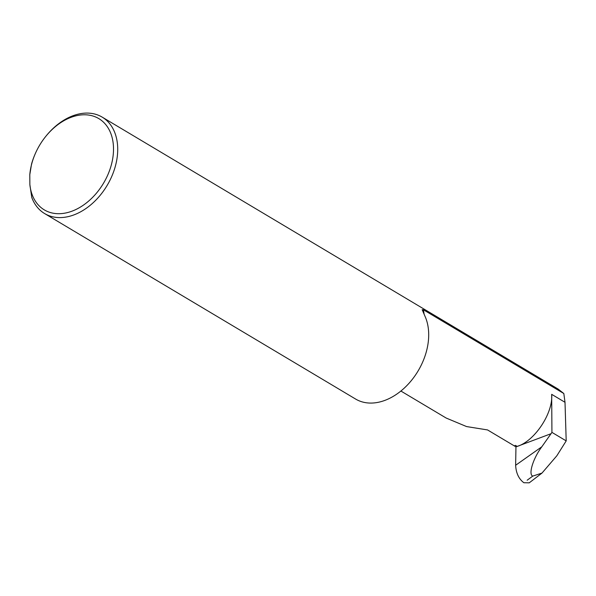 <?xml version="1.0" encoding="UTF-8"?>
<svg xmlns="http://www.w3.org/2000/svg" width="596" height="596" viewBox="0 0 596 596"><rect width="100%" height="100%" fill="white"/><g stroke="black" fill="none" stroke-linecap="round" stroke-linejoin="round"><path stroke-width="0.89" d="M29.867 184.641A53.156 37.168 -59.2 0 0 74.113 210.321A53.156 37.168 -59.2 0 0 113.516 148.732A53.156 37.168 -59.2 0 0 89.951 115.281A53.156 37.168 -59.2 0 0 45.981 136.141A53.156 37.168 -59.2 0 0 34.68 155.087A53.156 37.168 -59.2 0 0 29.8 174.68L29.867 184.641L31.789 197.507A56.151 39.269 120.8 0 0 44.633 213.569A56.151 39.269 120.8 0 0 92.127 203.668A56.151 39.269 120.8 0 0 117.717 148.955A56.151 39.269 120.8 0 0 102.162 117.114A56.151 39.269 120.8 0 0 46.376 135.65L45.981 136.141M29.8 174.68L31.558 164.004A56.151 39.269 120.8 0 1 34.434 155.668L34.68 155.087M551.673 394.336L551.933 432.376L551.032 433.709L515.957 446.873L515.637 465.267L541.801 446.799C533.1 458.376 528.116 474.595 532.787 476.092L541.995 473.068L556.843 455.769L566.2 440.891L565.008 402.293L551.673 394.336C553.289 413.035 534.679 441.152 517.216 446.404L515.503 445.383L514.281 445.875L515.957 446.873M102.162 117.114L558.154 389.084L563.823 393.524L423.331 309.734L422.169 309.689L425.507 317.43A56.151 39.269 120.8 0 1 410.257 381.872A56.151 39.269 120.8 0 1 355.618 399.052L44.633 213.569M400.892 391.036L446.173 418.042L466.564 426.565L487.55 429.932L514.281 445.875M527.147 480.242L532.787 476.092M523.742 482.641C518.758 478.841 516.054 473.045 515.637 465.267M541.995 473.068L529.233 482.834L523.899 482.73M563.823 393.524L565.008 402.293M551.933 432.376L566.2 440.891M551.032 433.709L541.801 446.799M424.069 314.077A44.961 31.439 -59.2 0 0 423.331 309.734"/></g></svg>
